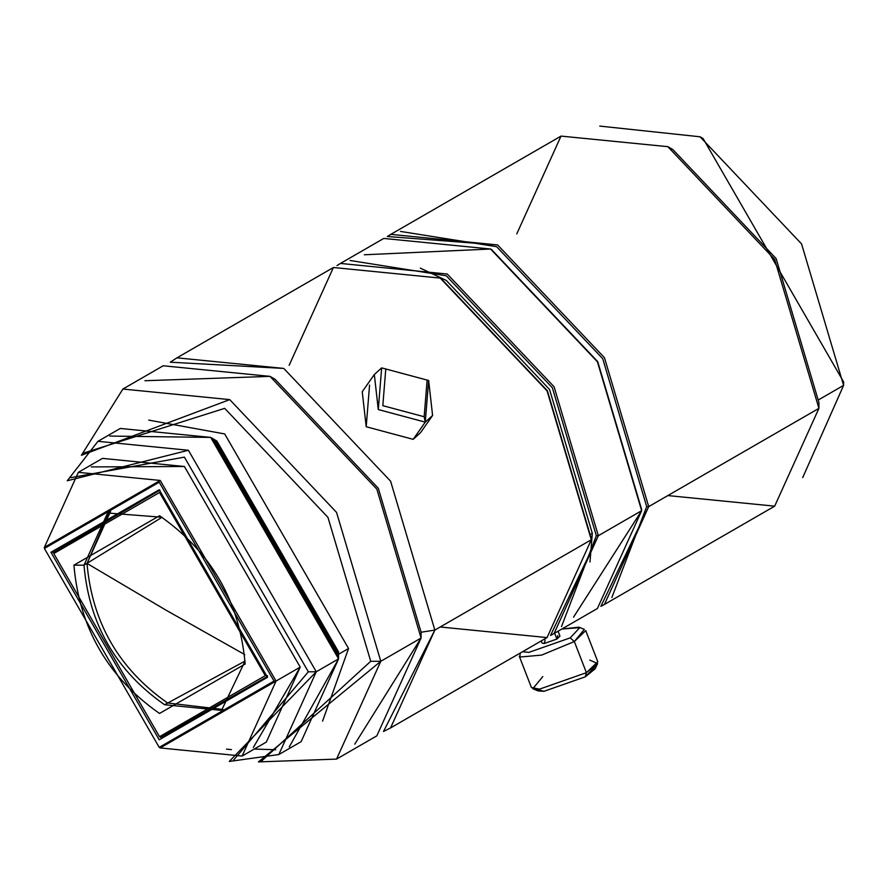 <?xml version="1.0" encoding="UTF-8"?>
<svg xmlns="http://www.w3.org/2000/svg" width="888" height="888" viewBox="0 0 888 888"><rect width="100%" height="100%" fill="white"/><g stroke="black" fill="none" stroke-linecap="round" stroke-linejoin="round"><path stroke-width="1.33" d="M424.164 416.738L382.817 405.661L385.781 368.986L381.651 367.887L378.277 409.546L425.263 422.144L424.164 416.738L425.263 422.144L378.277 409.546L374.325 374.536L381.651 367.887L428.638 380.475L432.589 415.484L425.263 422.144L413.175 439.338L425.263 422.144L428.638 380.475L381.651 367.887L427.128 380.075L424.164 416.738L427.128 380.075L385.781 368.986L382.817 405.661L424.164 416.738M374.325 374.536L362.237 391.73L366.2 426.74L413.175 439.338L366.2 426.74L369.563 385.081M541.225 640.936L542.046 643.067L544.211 643.511L556.898 639.06L554.378 632.578L556.898 639.06L559.973 636.108L558.075 631.213M532.789 688.722L538.117 690.931L543.967 691.319L585.314 676.811L586.413 672.682L539.427 689.166L532.789 688.722L542.801 676.578M520.213 653.069L519.813 657.042L541.625 655.1L574.325 641.536L541.625 655.1L519.813 657.042L519.325 656.365L531.413 687.512L539.427 689.166L586.413 672.682L574.325 641.536L570.207 637.873L528.86 652.38L522.51 651.736L528.86 652.38L570.207 637.873L574.325 641.536L584.348 629.392L579.02 627.183L579.797 627.65L570.207 637.873L579.797 627.65L561.871 629.015L579.02 627.183M843.6 381.896L703.096 138.528L843.6 381.896L843.6 385.381L843.6 381.896M599.744 126.085L700.077 136.785L801.564 243.923L843.6 385.381L801.564 243.923L700.077 136.785L599.744 126.085M818.903 399.633L843.6 385.381L818.903 399.633M818.925 402.53L776.145 258.597L672.882 149.584L776.145 258.597L818.925 402.53L818.925 408.347L818.925 402.53M516.772 233.899L561.016 136.097L667.854 146.675L774.68 259.451L818.925 408.347L774.669 259.44L667.843 146.675L561.016 136.097L390.809 234.365L497.635 244.944L604.462 357.72L648.706 506.615L818.925 408.347L648.706 506.615L604.462 357.72L497.635 244.944L387.335 236.497L390.809 234.365M400.466 231.424L496.625 246.686L602.741 358.708L646.697 506.615L648.706 506.615L646.697 506.615L602.741 358.708L496.625 246.686L400.466 231.424M641.658 509.523L597.702 361.616L491.586 249.595L597.702 361.616L641.658 509.523M364.313 254.778L490.587 249.017L597.413 361.793L641.658 510.689L597.413 361.793L490.587 249.017L383.76 238.439L340.448 263.436L447.275 274.026L554.101 386.791L598.346 535.697L641.658 510.689L598.346 535.697L554.101 386.791L447.275 274.026M336.974 265.579L340.448 263.436M350.105 260.495L446.264 275.768L552.38 387.79L596.336 535.697L598.346 535.697L596.336 535.697L552.38 387.79L446.264 275.768L350.105 260.495M592.307 533.366L549.528 389.432L446.264 280.419L549.528 389.432L592.307 533.366L591.253 533.977L592.307 533.366L589.987 562.004M591.297 538.605L547.352 390.698L441.225 278.677L547.341 390.698L591.297 538.605M289.144 365.312L333.4 267.51L440.226 278.088L547.052 390.864L591.297 539.76L547.052 390.864L440.226 278.088L333.4 267.51L176.945 357.842L283.772 368.42L390.598 481.196L434.843 630.091L591.297 539.76L434.843 630.091L390.598 481.196L283.772 368.42L170.285 362.193L176.945 357.842M275.047 379.276L378.31 488.289L421.09 632.223L434.843 630.091L421.09 632.223L378.31 488.289L275.047 379.276L270.008 376.368L376.834 489.133L421.09 638.039L421.09 632.223L421.09 638.039L376.834 489.133L270.008 376.368L163.181 365.778L122.899 389.044L229.726 399.622L336.552 512.398L380.797 661.294L421.09 638.039L380.797 661.294L336.552 512.398L229.726 399.622L81.396 455.3L122.899 389.044M144.955 380.73L270.008 376.368M83.294 453.146L224.686 408.347L327.95 517.36L370.729 661.294L380.797 661.294L370.729 661.294L327.95 517.36L224.686 408.347L83.294 453.146M348.562 648.506L224.686 433.932L148.762 420.124L224.686 433.932L348.562 648.506L338.495 654.312L348.562 648.506L322.566 721.167L348.562 648.506M214.952 439.949L338.495 653.934M338.539 656.21L338.472 651.714L216.861 441.07L213.009 438.761L338.539 656.21L338.561 658.896L210.689 437.407L213.009 438.761M109.812 436.075L210.689 437.407L120.269 428.449L97.98 441.314L188.4 450.272L316.272 671.761L338.561 658.896L316.272 671.761L188.4 450.272L67.233 480.774L97.98 441.314M70.663 477.677L184.393 457.12L308.347 671.805L316.272 671.761L308.347 671.805L184.393 457.12L70.663 477.677M242.124 756.054L160.228 747.94L276.057 681.063L274.037 681.063L159.218 747.363L44.4 548.484L159.218 747.363L274.037 681.063L159.218 482.195L44.4 548.484L44.4 547.33L44.4 548.484L159.218 482.195L274.037 681.063L276.057 681.063L242.124 756.054L266.3 742.102L300.222 667.11L184.393 466.5L102.497 458.386L78.322 472.338L160.228 480.452L276.057 681.063L300.222 667.11L276.057 681.063L160.228 480.452L44.4 547.33L78.322 472.338M267.488 676.467L160.639 737.351L267.488 676.467M53.78 552.269L50.949 552.269L159.218 739.804L267.488 677.289L159.218 489.754L50.949 552.269L53.78 552.269L53.78 553.546L159.529 492.485L265.29 675.657L267.488 675.657L265.29 675.657L159.529 492.485L53.78 553.546L159.529 736.707L265.29 675.657L159.529 736.707L53.78 553.546L53.78 552.269L159.929 490.165L53.78 552.269M245.099 661.049L164.569 704.728C115.973 670.762 89.122 624.242 83.994 565.168L73.915 565.168C79.365 627.927 107.903 677.355 159.529 713.453L245.144 664.024C239.693 601.265 211.155 551.837 159.529 515.739L73.915 565.168L83.994 565.168C89.122 624.242 115.973 670.762 164.569 704.728L221.545 710.378L245.099 661.049M223.032 709.468L167.588 702.985C118.992 669.019 92.141 622.499 87.013 563.425L83.994 565.168L87.013 563.425C92.141 622.499 118.992 669.019 167.588 702.985L223.032 709.468M244.766 654.6L166.611 610.511L87.013 563.425L166.611 610.511L244.766 654.6M109.124 512.165L87.013 563.425L110.612 511.266M162.093 517.26L107.592 513.009L83.994 565.168L162.093 517.26M73.915 565.168L159.529 515.739C211.155 551.837 239.693 601.265 245.144 664.024L159.529 713.453C107.903 677.355 79.365 627.927 73.915 565.168M50.949 552.269L159.218 489.754L267.488 677.289L159.218 739.804L50.949 552.269M159.218 747.363L160.228 747.94M233.677 760.017L308.347 671.805L233.677 760.017M91.309 466.91L184.393 466.5L300.222 667.11L253.313 747.518M231.446 749.616L226.507 749.15M229.271 761.449L316.272 671.761L278.821 754.545L229.271 761.449M254.268 749.05L275.702 749.75M278.821 754.545L301.11 741.68L338.561 658.896L289.277 746.919M261.239 761.349L370.729 661.294L261.239 761.349M258.419 761.915L380.797 661.294L336.552 759.107L258.419 761.915M336.552 759.107L376.834 735.841L421.09 638.039L354.778 744.155M383.494 731.49L434.843 630.091L390.598 727.905L383.494 731.49M390.598 727.905L547.052 637.573L591.297 539.76L547.052 637.573L440.226 626.995M561.482 626.606L596.336 535.697L561.482 626.606M420.313 268.121L446.264 280.419M550.516 635.442L598.346 535.697L554.101 633.499L550.516 635.442M554.101 633.499L597.413 608.502L641.658 510.689L573.537 617.16M611.843 597.535L646.697 506.615L611.843 597.535M600.876 606.36L648.706 506.615L604.462 604.428L600.876 606.36M604.462 604.428L774.669 506.16L818.925 408.347L774.669 506.16L667.843 495.571M802.708 477.622L843.6 385.381L802.708 477.622M585.725 630.602L574.325 641.536L586.413 672.682L597.813 661.749L585.725 630.602M586.413 672.682L585.314 676.811L595.16 668.797L597.613 663.569L586.413 672.682M589.787 660.095L597.613 663.569M595.027 666.71L585.314 676.811L543.967 691.319L536.807 689.299M557.808 635.664L556.898 639.06L544.211 643.511L545.121 640.115M424.286 423.543L413.175 439.338L420.512 432.689L432.589 415.484M703.096 138.539L700.077 136.785M672.882 149.584L667.854 146.675M491.597 249.595L490.587 249.017M441.236 278.677L440.226 278.088M159.529 736.707L160.628 737.351"/></g></svg>
